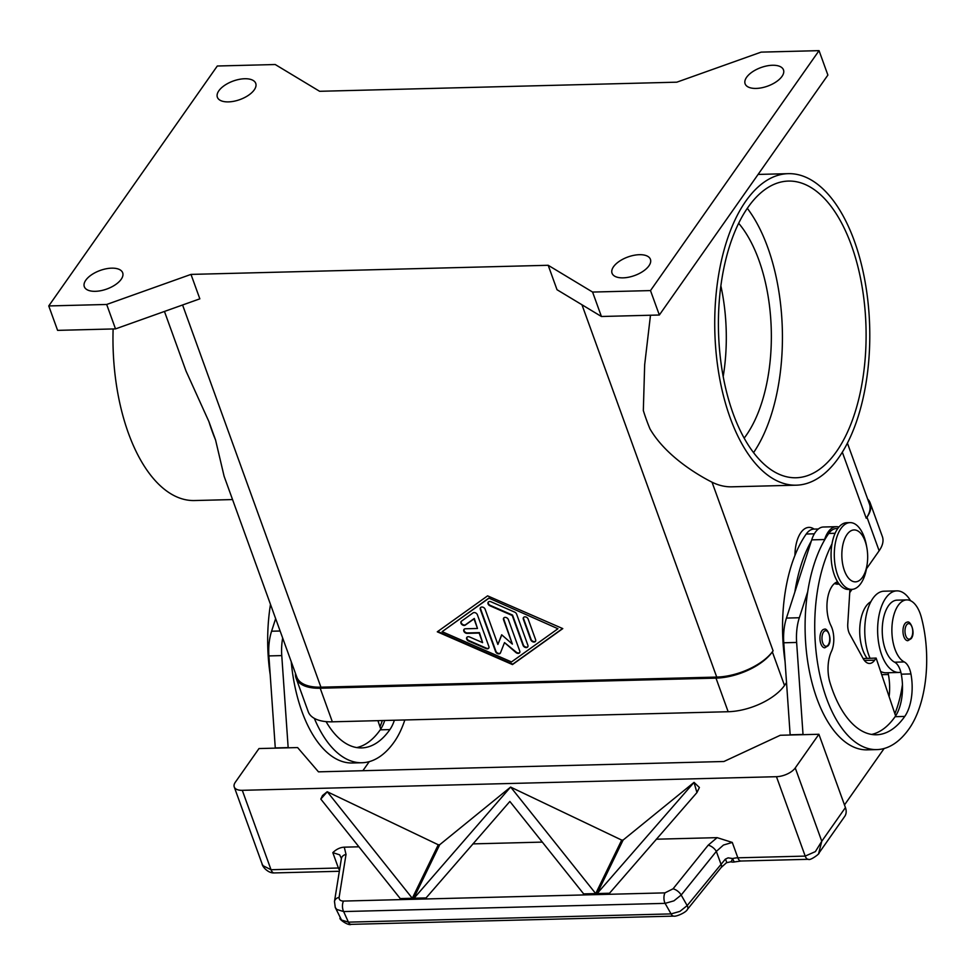 <?xml version="1.0" encoding="UTF-8"?>
<svg xmlns="http://www.w3.org/2000/svg" width="975" height="975" viewBox="0 0 975 975"><rect width="100%" height="100%" fill="white"/><g stroke="black" fill="none" stroke-linecap="round" stroke-linejoin="round"><path stroke-width="1.46" d="M781.999 76.391A20.402 9.86 160.1 0 1 761.804 87.762A20.402 9.86 160.1 0 1 745.107 83.789A20.402 9.86 160.1 0 1 746.606 77.293A20.402 9.86 160.1 0 1 766.801 65.922A20.402 9.86 160.1 0 1 783.486 69.895A20.402 9.86 160.1 0 1 781.999 76.391M648.936 265.822A20.402 9.86 160.1 0 1 628.729 277.192A20.402 9.86 160.1 0 1 612.044 273.219A20.402 9.86 160.1 0 1 613.531 266.723A20.402 9.86 160.1 0 1 633.738 255.353A20.402 9.86 160.1 0 1 650.422 259.326A20.402 9.86 160.1 0 1 648.936 265.822M121.192 279.289A20.402 9.86 160.1 0 1 100.998 290.66A20.402 9.86 160.1 0 1 84.313 286.687A20.402 9.86 160.1 0 1 85.8 280.191A20.402 9.86 160.1 0 1 105.995 268.82A20.402 9.86 160.1 0 1 122.679 272.793A20.402 9.86 160.1 0 1 121.192 279.289M254.256 89.858A20.402 9.86 160.1 0 1 234.061 101.229A20.402 9.86 160.1 0 1 217.376 97.256A20.402 9.86 160.1 0 1 218.863 90.76A20.402 9.86 160.1 0 1 239.058 79.402A20.402 9.86 160.1 0 1 255.743 83.375A20.402 9.86 160.1 0 1 254.256 89.858M113.124 328.953A155.817 77.464 88.5 0 0 128.407 433.168A155.817 77.464 88.5 0 0 194.488 500.541L232.55 499.566M215.56 439.993A155.817 77.464 -91.5 0 1 212.075 431.035A155.817 77.464 -91.5 0 1 208.918 421.627L215.56 439.993L224.079 476.129M854.356 241.02A155.817 77.464 88.5 0 0 788.287 173.66A155.817 77.464 88.5 0 0 722.061 257.851A155.817 77.464 88.5 0 0 730.165 417.812A155.817 77.464 88.5 0 0 796.234 485.184A155.817 77.464 88.5 0 0 862.448 400.981A155.817 77.464 88.5 0 0 854.356 241.02M796.234 485.184L731.872 486.817A155.817 77.464 -91.5 0 1 712.043 482.198C695.577 473.887 665.169 455.033 649.984 428.903A155.817 77.464 -91.5 0 1 646.498 419.957A155.817 77.464 -91.5 0 1 643.329 410.548L644.67 364.735L650.483 315.242M738.66 223.275A126.141 62.705 -91.5 0 1 746.18 435.386A126.141 62.705 -91.5 0 1 744.144 438.153M836.477 451.571A148.395 73.771 -91.5 0 1 796.039 477.762A148.395 73.771 -91.5 0 1 722.804 374.4A148.395 73.771 -91.5 0 1 748.044 207.261A148.395 73.771 -91.5 0 1 788.47 181.07A148.395 73.771 -91.5 0 1 861.705 284.432A148.395 73.771 -91.5 0 1 836.477 451.571M794.942 555.433A29.677 14.759 -91.5 0 1 814.125 529.108M867.275 563.294L866.994 565.5A33.394 16.599 -91.5 0 1 851.748 589.375A33.394 16.599 -91.5 0 1 837.586 574.945A33.394 16.599 -91.5 0 1 835.855 540.662A33.394 16.599 -91.5 0 1 850.042 522.624A33.394 16.599 -91.5 0 1 864.203 537.054A33.394 16.599 -91.5 0 1 866.483 545.683L866.885 547.877A25.972 12.907 -91.5 0 1 867.275 563.294A25.972 12.907 -91.5 0 1 857.269 581.539A25.972 12.907 -91.5 0 1 844.411 570.631A25.972 12.907 -91.5 0 1 847.019 534.519A25.972 12.907 -91.5 0 1 865.105 541.162A25.972 12.907 -91.5 0 1 866.885 547.877M851.748 589.375L848.53 589.461A33.394 16.599 -91.5 0 1 834.368 575.018A33.394 16.599 -91.5 0 1 832.638 540.747A33.394 16.599 -91.5 0 1 846.824 522.697L850.042 522.624M837.586 581.807A25.972 12.907 88.5 0 0 827.483 599.077A25.972 12.907 88.5 0 0 830.944 625.609A18.549 9.226 -91.5 0 1 831.395 651.532A25.972 12.907 88.5 0 0 830.005 682.671A103.874 51.638 88.5 0 0 876.452 734.772A103.874 51.638 88.5 0 0 904.751 716.43A37.099 18.44 88.5 0 0 910.93 673.932A18.549 9.226 88.5 0 0 904.264 661.952A31.529 15.673 -91.5 0 1 893.807 645.438A31.529 15.673 -91.5 0 1 906.774 599.893A31.529 15.673 -91.5 0 1 921.363 617.407A87.75 43.619 -91.5 0 1 909.175 728.654A118.718 59.012 -91.5 0 1 876.83 749.604A118.718 59.012 -91.5 0 1 819.829 674.968A118.718 59.012 -91.5 0 1 831.992 543.904M910.553 600.722A40.804 20.292 88.5 0 0 896.89 590.874A40.804 20.292 88.5 0 0 879.547 612.922A40.804 20.292 88.5 0 0 881.668 654.822A40.804 20.292 88.5 0 0 898.974 672.457A40.804 20.292 88.5 0 0 900.851 672.238A18.549 9.226 88.5 0 0 894.611 662.196A31.529 15.673 -91.5 0 1 884.154 645.682A31.529 15.673 -91.5 0 1 897.122 600.149L906.774 599.893M839.219 584.135L837.769 584.171A27.824 13.833 -91.5 0 1 834.515 583.477M867.092 658.308A31.529 15.673 -91.5 0 1 861.632 646.267A31.529 15.673 -91.5 0 1 870.87 601.733M870.029 658.235A40.804 20.292 -91.5 0 1 868.798 655.151A40.804 20.292 -91.5 0 1 866.678 613.251A40.804 20.292 -91.5 0 1 884.02 591.203L896.89 590.874M907.822 640.697A9.275 4.607 -91.5 0 1 903.24 634.237A9.275 4.607 -91.5 0 1 904.824 623.781A9.275 4.607 -91.5 0 1 907.347 622.148C910.394 620.161 915.976 632.946 911.113 638.686L907.822 640.697M824.813 647.802A9.275 4.607 -91.5 0 1 820.231 641.343A9.275 4.607 -91.5 0 1 821.803 630.898A9.275 4.607 -91.5 0 1 824.338 629.253C827.373 627.266 832.967 640.063 828.104 645.791L824.813 647.802M725.339 859.158L728.106 857.854L732.627 858.536A7.422 1.426 76.3 0 0 734.723 861.9L741 861.023A7.422 3.693 -91.5 0 1 740.281 860.901A7.422 3.693 -91.5 0 1 737.856 857.817A14.844 7.166 -19.9 0 0 732.627 858.536A7.422 0.914 -73.2 0 1 730.823 861.803A7.422 0.914 -73.2 0 0 730.823 861.803L726.509 862.704A7.422 1.17 -123.9 0 0 725.339 859.158L687.168 905.592L679.904 911.393L671.08 913.904L348.416 922.143A7.422 3.693 88.5 0 0 351.061 924.361A7.422 3.693 88.5 0 0 351.134 924.349A7.422 3.693 88.5 0 0 351.207 924.349M334.449 901.753A7.422 5.436 9.1 0 1 334.486 901.461L335.254 907.457L336.753 909.443L343.639 911.564L665.096 903.362L673.932 900.839L681.184 895.038L716.332 851.394L723.462 845.045L732.286 842.437L717.125 837.647L708.191 845.179L673.043 888.822L664.938 892.868L343.468 901.071C340.397 900.985 338.947 899.754 339.129 897.353L346.028 854.417A7.422 5.436 -170.9 0 0 342.03 856.915A7.422 5.436 -170.9 0 0 341.396 858.512A7.422 5.436 -170.9 0 0 341.396 858.524L334.486 901.461A7.422 5.436 9.1 0 1 334.486 901.448A7.422 5.436 9.1 0 1 335.12 899.84A7.422 5.436 9.1 0 1 339.129 897.353M339.861 868.03A14.844 7.166 -19.9 0 0 338.386 868.006L271.026 869.724L263.018 865.703L262.031 863.692C262.287 866.921 268.344 873.368 274.158 872.93A7.422 3.693 88.5 0 0 274.182 872.93A7.422 3.693 88.5 0 1 273.463 872.808A7.422 3.693 88.5 0 1 271.026 869.724L242.288 790.323A14.844 7.166 160.1 0 1 234.914 788.092A14.844 7.166 160.1 0 1 234.244 786.959A14.844 7.166 160.1 0 1 235.328 782.23L258.984 748.556L297.607 747.569L318.472 771.847L723.925 761.499L780.293 735.26L818.902 734.273L795.247 767.947A14.844 7.166 160.1 0 1 787.288 773.992A14.844 7.166 160.1 0 1 776.466 776.697L805.204 856.099L737.856 857.817L732.286 842.437M343.468 901.071A7.422 3.693 -91.5 0 0 342.469 906.299A7.422 3.693 -91.5 0 0 343.639 911.564L348.416 922.143L341.53 920.034L335.254 907.457M721.025 867.652A7.422 3.547 -141.2 0 0 721.159 867.518A7.422 3.547 -141.2 0 0 721.268 867.36A7.422 3.547 -141.2 0 0 720.83 863.789L716.332 851.394A7.422 3.547 -141.2 0 0 712.798 847.446A7.422 3.547 -141.2 0 0 708.191 845.179M687.387 909.443A7.422 3.547 -141.2 0 0 687.497 909.322C686.156 912.588 675.87 916.89 673.786 916.122A7.422 3.693 -91.5 0 1 673.798 916.122A7.422 3.693 -91.5 0 1 673.725 916.122A7.422 3.693 -91.5 0 1 671.08 913.904L665.096 903.362A7.422 3.693 -91.5 0 1 663.938 898.097A7.422 3.693 -91.5 0 1 664.938 892.868M346.028 854.417L344.273 847.165C340.19 847.385 336.375 849.213 332.816 852.638L339.678 854.843L341.396 858.512M818.647 853.503L821.779 841.242L815.392 851.602L805.204 856.099A7.422 3.693 -91.5 0 0 807.629 859.182A7.422 3.693 -91.5 0 0 808.336 859.304A7.422 3.693 -91.5 0 1 808.336 859.304C810.14 860.974 820.463 853.137 818.951 853.076M844.618 816.538A14.844 10.688 -144.9 0 0 844.703 816.416A14.844 10.688 -144.9 0 0 844.789 816.294A14.844 10.688 -144.9 0 0 845.435 807.568L821.779 841.242L795.247 767.947M477.397 614.786L488.877 646.498A2.779 2.011 35.1 0 1 488.743 648.156A2.779 2.011 35.1 0 1 485.977 648.57L468.622 641.014A2.779 2.011 35.1 0 1 466.842 637.394A2.779 2.011 35.1 0 1 469.597 636.98L482.613 642.647L479.139 633.055L467.074 633.36A2.779 2.011 35.1 0 1 464.319 631.995A2.779 2.011 35.1 0 1 463.966 629.472A2.779 2.011 35.1 0 1 465.416 628.777L477.482 628.473L474.008 618.881L465.307 625.097A2.779 2.011 35.1 0 1 461.955 624.573A2.779 2.011 35.1 0 1 461.102 621.55A2.779 2.011 35.1 0 1 461.455 621.197L473.058 612.897A2.779 2.011 35.1 0 1 477.397 614.786M461.26 621.355A2.779 2.011 -144.9 0 0 462.382 624.268A2.779 2.011 -144.9 0 0 465.599 624.682L474.301 618.455L477.482 628.473M464.137 629.277A2.779 2.011 -144.9 0 0 464.734 631.703A2.779 2.011 -144.9 0 0 467.366 632.946L479.432 632.629L482.613 642.647M467.001 637.199A2.779 2.011 -144.9 0 0 468.926 640.587L486.269 648.143A2.779 2.011 -144.9 0 0 488.865 647.936M535.616 639.697A2.779 2.011 35.1 0 1 535.482 641.355A2.779 2.011 35.1 0 1 533.033 641.891A2.779 2.011 35.1 0 1 530.79 639.819L523.331 619.222A2.779 2.011 35.1 0 1 523.465 617.553A2.779 2.011 35.1 0 1 525.927 617.017A2.779 2.011 35.1 0 1 528.158 619.088L535.616 639.697M523.636 617.358A2.779 2.011 -144.9 0 0 523.624 618.796L531.082 639.405A2.779 2.011 -144.9 0 0 533.167 641.416A2.779 2.011 -144.9 0 0 535.616 641.136M557.956 628.729L488.853 598.077L442.114 631.69L511.509 661.928L557.956 628.729L488.853 598.077M488.548 598.504L442.114 631.69M487.597 595.859L562.782 628.607L512.472 664.572L437.288 631.812L487.597 595.859M437.763 631.471L512.765 664.146L562.599 628.534M516.592 614.055L527.877 645.231A2.779 2.011 35.1 0 1 527.743 646.888A2.779 2.011 35.1 0 1 525.293 647.424A2.779 2.011 35.1 0 1 523.051 645.352L512.241 615.505L489.974 605.804A2.779 2.011 35.1 0 1 488.195 602.184A2.779 2.011 35.1 0 1 490.961 601.77L514.666 612.105A2.779 2.011 35.1 0 1 516.592 614.055M488.353 601.989A2.779 2.011 -144.9 0 0 490.279 605.378L512.545 615.079L523.343 644.938A2.779 2.011 -144.9 0 0 525.428 646.949A2.779 2.011 -144.9 0 0 527.877 646.669M501.784 634.871L497.884 644.463L501.686 634.786L512.362 644.097L503.539 619.722A2.779 2.011 35.1 0 1 503.685 618.065A2.779 2.011 35.1 0 1 506.135 617.528A2.779 2.011 35.1 0 1 508.365 619.6L519.748 651.044A2.779 2.011 35.1 0 1 519.614 652.702A2.779 2.011 35.1 0 1 515.872 652.494L504.514 642.598L500.467 652.884A2.779 2.011 35.1 0 1 500.309 653.189A2.779 2.011 35.1 0 1 497.859 653.725A2.779 2.011 35.1 0 1 495.617 651.653L480.309 609.375A2.779 2.011 35.1 0 1 480.456 607.717A2.779 2.011 35.1 0 1 482.905 607.181A2.779 2.011 35.1 0 1 485.136 609.253L497.884 644.463M480.614 607.523A2.779 2.011 -144.9 0 0 480.614 608.961L495.909 651.239A2.779 2.011 -144.9 0 0 497.993 653.25A2.779 2.011 -144.9 0 0 500.431 652.97M504.514 642.598L516.165 652.08A2.779 2.011 -144.9 0 0 519.748 652.482M503.843 617.87A2.779 2.011 -144.9 0 0 503.843 619.308L512.362 644.097M548.182 265.285L557.018 289.721L601.417 316.497L659.344 315.01L827.885 75.075L819.049 50.639L761.122 52.126L676.808 82.18L319.617 91.297L275.218 64.521L217.303 66.007L48.75 305.943L57.598 330.367L115.513 328.892L199.838 298.837L190.99 274.402L548.182 265.285L592.581 292.061L601.417 316.497M224.067 476.141L296.802 677.077A44.521 21.511 -19.9 0 0 320.921 687.18L716.723 677.077A44.521 21.511 -19.9 0 0 773.09 650.837L772.346 651.885A44.521 21.511 160.1 0 1 715.991 678.125L320.19 688.228A44.521 21.511 160.1 0 1 296.071 678.125A44.521 21.511 160.1 0 1 295.474 673.396M726.473 862.729A7.422 1.17 -123.9 0 0 726.521 862.704L721.159 867.506L687.497 909.322A7.422 3.547 -141.2 0 0 687.607 909.163A7.422 3.547 -141.2 0 0 687.168 905.592L681.184 895.038A7.422 3.547 -141.2 0 0 677.649 891.101A7.422 3.547 -141.2 0 0 673.043 888.822M327.271 791.761L438.275 844.764L411.901 899.084L399.847 899.389L400.25 898.572L320.799 799.073L327.271 791.761L412.291 898.267L411.901 899.072L399.847 899.389L400.237 898.572L412.291 898.267M510.693 787.081L595.713 893.588L595.323 894.392L583.269 894.709L583.659 893.892L509.864 801.45L425.38 898.731L413.327 899.035L510.595 787.081L621.697 840.084L595.323 894.392L583.269 894.709L583.659 893.892L595.713 893.588M413.717 898.231L425.77 897.926L425.38 898.731L413.327 899.035M597.139 893.551L694.017 782.401L696.942 792.565L608.802 894.051L596.749 894.355L597.139 893.551L609.192 893.246L608.79 894.051L596.749 894.355L623.11 840.048L694.017 782.401M696.942 792.565L699.404 787.495L694.078 782.401M327.173 791.761L322.53 795.527L320.799 799.073M510.595 787.081L439.701 844.728L413.327 899.047M621.697 840.084L623.11 840.048M472.875 843.887L542.319 842.108M438.275 844.764L439.701 844.728M344.273 847.165L358.898 846.8M656.285 839.207L717.125 837.647M242.288 790.323L776.466 776.697M369.257 761.633L362.883 770.713M404.832 719.977A87.75 43.619 -91.5 0 1 394.314 741.792A118.718 59.012 -91.5 0 1 361.957 762.743L352.304 762.986A118.718 59.012 -91.5 0 1 291.208 661.611M288.173 747.813L281.763 655.59A37.099 18.44 -91.5 0 1 282.677 638.04M863.143 658.564L876.123 658.076L874.648 660.185A18.549 9.226 -91.5 0 1 869.59 663.463A18.549 9.226 -91.5 0 1 863.07 658.442L849.627 633.957A11.127 5.533 -91.5 0 1 847.763 624.037L849.932 589.424M790.164 735.004L783.766 642.781A37.099 18.44 -91.5 0 1 786.447 618.077L811.712 539.857A29.677 14.759 -91.5 0 1 823.436 527.012L836.306 526.683A29.677 14.759 88.5 0 0 824.582 539.528L824.204 540.686A118.718 59.012 -91.5 0 1 828.762 533.447A27.824 13.833 -91.5 0 1 836.355 528.535L837.793 528.499M871.613 734.431A103.874 51.638 88.5 0 0 895.099 716.686A37.099 18.44 88.5 0 0 895.611 715.918L876.123 658.076M838.902 527.073A29.677 14.759 88.5 0 0 836.306 526.683M844.484 804.936L884.13 748.495M876.83 749.604L867.177 749.848A118.718 59.012 -91.5 0 1 807.702 591.788L799.317 617.748A37.099 18.44 88.5 0 0 796.636 642.452L803.034 734.675M790.091 734.797L802.961 734.467M794.832 592.117A118.718 59.012 -91.5 0 1 811.334 541.015M902.448 684.608A87.75 43.619 -91.5 0 1 894.879 713.712M889.115 696.613A37.099 18.44 88.5 0 0 888.408 674.505A18.549 9.226 88.5 0 0 888.018 672.738M807.702 591.788A118.718 59.012 -91.5 0 1 824.204 540.686M898.974 672.457L886.104 672.787A40.804 20.292 -91.5 0 1 880.632 671.434M785.058 661.55A118.718 59.012 -91.5 0 1 806.24 534.02A27.824 13.833 -91.5 0 1 813.82 529.108L818.342 528.998M895.611 715.918A37.099 18.44 88.5 0 0 901.278 674.176A18.549 9.226 88.5 0 0 900.851 672.238M275.645 618.625L271.586 631.215A37.099 18.44 88.5 0 0 268.893 655.919L275.291 748.142M288.1 747.606L275.218 747.935M377.922 720.659L380.75 729.056A37.099 18.44 88.5 0 0 384.723 720.488M356.74 747.581A103.874 51.638 88.5 0 0 380.238 729.824A37.099 18.44 88.5 0 0 380.75 729.056M382.31 720.549A87.75 43.619 -91.5 0 1 380.006 726.862M361.957 762.743A118.718 59.012 -91.5 0 1 314.328 718.368M326.077 721.622A103.874 51.638 88.5 0 0 361.579 747.91A103.874 51.638 88.5 0 0 389.89 729.58A37.099 18.44 88.5 0 0 394.375 720.245M270.185 674.7A118.718 59.012 -91.5 0 1 270.489 604.378M747.313 208.321A148.395 73.771 -91.5 0 1 753.541 452.656M720.878 285.882A126.141 62.705 -91.5 0 1 723.194 376.533M867.64 499.005A44.521 21.511 160.1 0 1 870.212 503.015A44.521 21.511 160.1 0 1 866.97 517.189L866.227 518.237A44.521 21.511 -19.9 0 0 869.468 504.063L847.409 443.113M164.458 311.452L186.03 371.061L208.918 421.627M48.75 305.943L106.677 304.468L115.513 328.892M106.677 304.468L190.99 274.402M592.581 292.061L650.496 290.587L659.344 315.01M650.496 290.587L819.049 50.639M818.902 734.273L845.435 807.568M866.483 568.791L879.133 550.778A44.521 21.511 -19.9 0 0 882.375 536.603L870.212 503.015M296.071 678.125L308.234 711.713A44.521 21.511 -19.9 0 0 332.341 721.817L728.154 711.726A44.521 21.511 -19.9 0 0 784.509 685.474L786.508 682.634M849.737 592.617L852.028 589.363M838.256 582.818L835.283 582.904M911.186 637.796A7.788 3.876 -91.5 0 1 905.763 635.81A7.788 3.876 -91.5 0 1 906.543 624.975A7.788 3.876 -91.5 0 1 911.978 626.974A7.788 3.876 -91.5 0 1 911.186 637.796M828.177 644.914A7.788 3.876 -91.5 0 1 822.754 642.915A7.788 3.876 -91.5 0 1 823.534 632.08A7.788 3.876 -91.5 0 1 828.969 634.079A7.788 3.876 -91.5 0 1 828.177 644.914M332.816 852.638L338.386 868.006A7.422 3.693 88.5 0 0 339.532 870.114M808.494 859.292A7.422 3.693 -91.5 0 1 808.348 859.304L741 861.023M182.581 304.992L320.921 687.18M581.953 304.748L716.723 677.077M811.712 539.857L824.582 539.528M786.447 618.077L799.317 617.748M783.766 642.781L796.636 642.452M864.374 660.441L874.648 660.185M814.344 533.812L806.24 534.02M888.408 674.505L881.717 674.676M835.112 533.288L828.762 533.447M904.751 716.43L895.099 716.686M910.93 673.932L901.278 674.176M904.264 661.952L894.611 662.196M280.13 631.008L271.586 631.215M281.763 655.59L268.893 655.919M380.238 729.824L389.89 729.58M842.315 452.168L866.227 518.237M712.043 482.198L773.09 650.837M879.133 550.778L866.97 517.189M784.509 685.474L772.346 651.885M728.154 711.726L715.991 678.125M332.341 721.817L320.19 688.228M788.287 173.66L758.099 174.428M818.927 853.113L844.703 816.416M673.798 916.122L351.134 924.349C348.587 926.031 338.776 919.279 340.056 918.072M730.823 861.803A7.422 7.422 0 0 0 734.723 861.9M339.337 871.272L274.182 872.93M262.031 863.716L234.244 786.959"/></g></svg>
